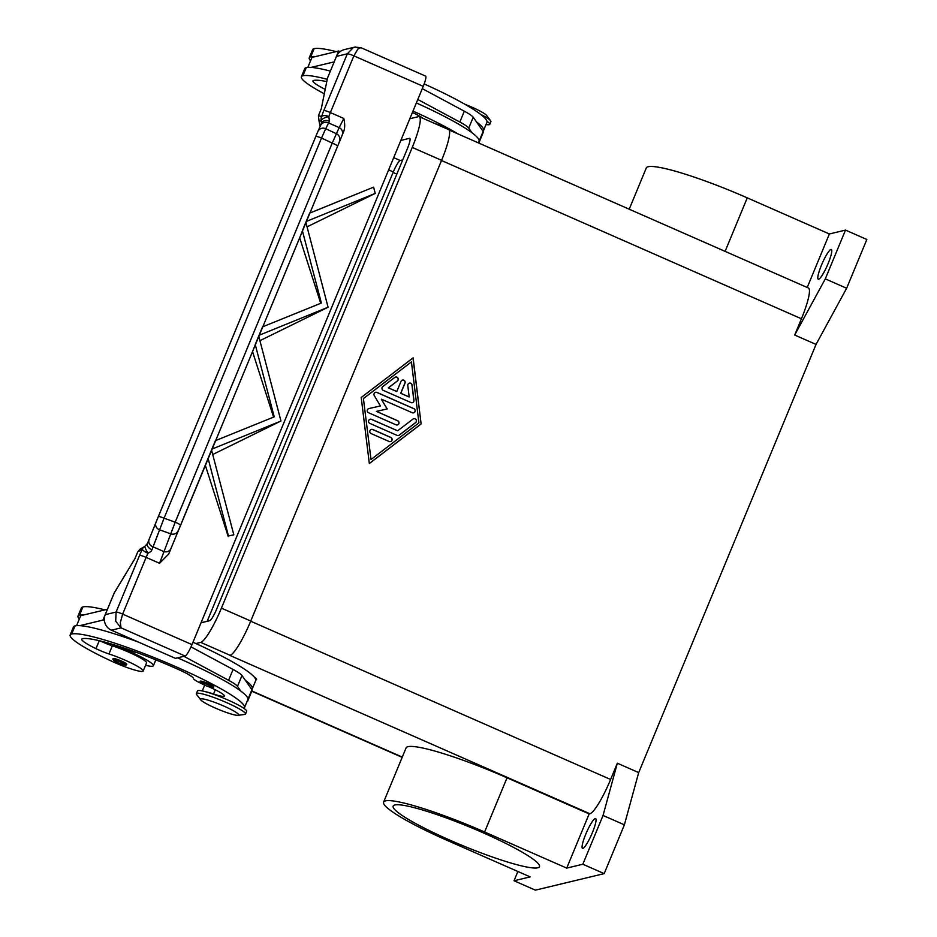 <?xml version="1.0" encoding="UTF-8"?>
<svg xmlns="http://www.w3.org/2000/svg" width="937" height="937" viewBox="0 0 937 937"><rect width="100%" height="100%" fill="white"/><g stroke="black" fill="none" stroke-linecap="round" stroke-linejoin="round"><path stroke-width="1.41" d="M400.849 140.409L409.492 138.336A11.83 1.991 113.7 0 1 409.762 138.348A11.83 1.991 113.7 0 1 407.408 148.596L216.588 609.284A11.83 1.991 113.7 0 1 209.677 620.704L201.033 622.789M402.723 159.911L400.204 160.52A11.83 1.991 -66.3 0 0 393.306 171.94L207.159 621.313M229.776 655.361A35.477 5.973 113.7 0 1 229.741 655.361L230.045 655.291A35.477 5.973 -66.3 0 0 250.753 621.032L441.585 160.332A35.477 5.973 -66.3 0 0 448.624 129.599L419.284 116.692A35.477 5.973 113.7 0 1 412.245 147.425L221.413 608.125A35.477 5.973 113.7 0 1 200.705 642.384L195.892 643.543M409.82 118.73L418.464 116.656A35.477 5.973 113.7 0 1 419.284 116.692M595.229 818.551A16.257 2.741 113.7 0 1 595.604 818.575A16.257 2.741 113.7 0 1 591.973 833.614A16.257 2.741 113.7 0 1 582.884 848.36A16.257 2.741 113.7 0 1 582.509 848.336A16.257 2.741 113.7 0 1 586.14 833.298A16.257 2.741 113.7 0 1 595.229 818.551M830.955 249.453A16.257 2.741 113.7 0 1 831.33 249.476A16.257 2.741 113.7 0 1 827.711 264.515A16.257 2.741 113.7 0 1 818.61 279.261A16.257 2.741 113.7 0 1 818.247 279.238A16.257 2.741 113.7 0 1 821.866 264.199A16.257 2.741 113.7 0 1 830.955 249.453M394.875 804.977A79.176 9.92 22.5 0 1 476.336 829.842A79.176 9.92 22.5 0 1 539.466 866.69A79.176 9.92 22.5 0 1 537.756 867.803A79.176 9.92 22.5 0 1 456.296 842.937A79.176 9.92 22.5 0 1 393.165 806.089A79.176 9.92 22.5 0 1 394.875 804.977M254.114 676.877A23.648 2.963 22.5 0 1 256.281 679.817L255.789 680.016M464.834 104.241A20.696 2.588 22.5 0 1 471.885 107.158A20.696 2.588 22.5 0 1 486.561 115.403L490.613 120.732A26.611 3.338 22.5 0 1 490.906 121.599L489.782 124.316A26.611 3.338 22.5 0 1 486.034 124.516M200.682 699.834L196.629 694.516A26.611 3.338 22.5 0 1 196.348 693.638A26.611 3.338 22.5 0 1 226.367 702.516A26.611 3.338 22.5 0 1 245.517 714.006A26.611 3.338 22.5 0 1 244.698 714.427L238.068 715.318A20.696 2.588 22.5 0 1 215.369 708.091A20.696 2.588 22.5 0 1 200.682 699.834A20.696 2.588 22.5 0 1 223.814 706.065A20.696 2.588 22.5 0 1 238.068 715.318M196.348 693.638L197.473 690.932A26.611 3.338 22.5 0 1 227.492 699.81A26.611 3.338 22.5 0 1 246.642 711.3L245.517 714.006M202.65 684.139A14.781 1.851 22.5 0 1 193.385 678.411A20.696 2.588 -157.5 0 0 179.986 670.201A82.784 10.366 -157.5 0 0 82.339 638.718A29.562 3.701 -157.5 0 0 81.695 639.128A29.562 3.701 -157.5 0 0 95.961 648.65A14.781 1.851 -157.5 0 0 108.961 653.944A25.135 3.151 22.5 0 1 128.275 661.616A25.135 3.151 22.5 0 1 143.185 671.033A25.135 3.151 22.5 0 1 111.667 661.217A69.935 8.761 22.5 0 1 70.158 635.005A69.935 8.761 22.5 0 1 71.669 634.021A94.614 11.853 22.5 0 1 169 663.736A94.614 11.853 22.5 0 1 244.44 707.763A94.614 11.853 22.5 0 1 243.983 708.384M145.563 665.293A32.526 4.076 -157.5 0 0 153.387 665.738A32.526 4.076 -157.5 0 0 129.974 651.695A32.526 4.076 -157.5 0 0 100.727 641.189A14.781 1.851 -157.5 0 0 112.335 645.816A25.135 3.151 22.5 0 1 131.637 653.487A25.135 3.151 22.5 0 1 146.559 662.904L143.185 671.033M205.671 691.764A22.172 2.776 22.5 0 1 213.531 693.989A20.696 2.588 -157.5 0 0 224.365 696.015A20.696 2.588 -157.5 0 0 208.939 686.844M113.295 658.488A7.391 0.925 22.5 0 1 120.908 660.808A7.391 0.925 22.5 0 1 126.8 664.251L125.851 665.036C127.373 665.891 119.151 663.701 115.684 661.581C113.201 660.222 112.346 659.226 113.143 658.594A7.391 0.925 22.5 0 1 113.295 658.488M200.377 681.105A7.391 0.925 22.5 0 1 207.991 683.424A7.391 0.925 22.5 0 1 213.882 686.856L212.933 687.641C214.444 688.508 206.234 686.317 202.767 684.197C200.272 682.839 199.429 681.843 200.225 681.199A7.391 0.925 22.5 0 1 200.377 681.105M339.405 141.3A5.915 5.856 24.1 0 0 336.418 133.733L325.701 128.709L321.508 138.055A5.915 0.738 -157.5 0 0 317.573 136.661A5.915 0.738 -157.5 0 0 315.781 136.486L158.33 516.615A5.915 0.738 22.5 0 1 160.11 516.791A5.915 0.738 22.5 0 1 164.057 518.184L321.508 138.055L332.225 143.08L175.184 522.202L159.559 563.289L168.683 554.06L342.157 135.174A5.915 5.856 -155.9 0 0 339.171 127.596L332.225 143.08A5.915 0.738 22.5 0 1 336.008 144.884A5.915 0.738 22.5 0 1 337.425 146.031M155.917 522.483L147.449 543.472A5.915 4.006 22.3 0 0 147.437 543.483L144.848 546.365A5.915 0.621 61.2 0 0 144.825 546.4A5.915 0.621 61.2 0 0 144.848 546.376A5.915 0.621 61.2 0 0 147.976 553.31L151.021 551.401L151.993 549.656L164.057 518.184L175.184 522.202A5.915 0.738 22.5 0 1 178.979 524.006A5.915 0.738 22.5 0 1 180.396 525.153M355.428 46.967L353.272 47.588L347.334 53.796L323.839 110.519A17.744 2.987 -66.3 0 0 321.59 116.516A5.915 5.821 105 0 0 321.286 120.428L321.461 123.356A5.915 4.966 -157.2 0 0 321.461 123.356L320.489 125.652M354.748 47.108L344.371 49.602A11.83 11.56 76.5 0 0 336.465 56.407L327.481 78.087L321.262 108.868L318.416 115.731L319.13 121.634L321.286 120.428A5.915 1.745 161.9 0 1 321.321 120.287A5.915 1.745 161.9 0 1 328.875 116.575A11.83 1.991 113.7 0 1 330.374 112.569A5.915 0.738 -157.5 0 0 326.252 110.999A5.915 0.738 -157.5 0 0 323.839 110.519M342.157 135.174L343.645 131.66C344.98 128.146 345.039 123.754 343.809 118.484L330.374 112.569L353.87 55.857L357.899 49.04L360.886 47.658L354.678 47.119M336.465 56.407L347.334 53.796A5.915 0.738 -157.5 0 1 349.747 54.276A5.915 0.738 -157.5 0 1 353.87 55.857L423.231 86.356A11.83 1.991 -66.3 0 0 425.703 78.86A11.83 1.991 -66.3 0 0 425.585 76.108L360.874 47.658M149.147 539.29A5.915 5.481 21.9 0 0 149.135 539.337A5.915 5.481 21.9 0 0 152.754 546.704L163.6 551.471A5.915 5.481 21.9 0 0 170.921 548.578M343.809 118.484L339.171 127.596L328.337 122.841A5.915 5.856 -155.9 0 0 320.454 125.734L317.83 131.602A5.915 5.856 -155.9 0 0 317.819 131.613A5.915 5.856 -155.9 0 0 317.76 131.754L155.952 522.377A5.915 5.481 21.9 0 0 155.94 522.424A5.915 5.481 21.9 0 0 159.571 529.803L170.698 533.821A5.915 5.481 21.9 0 0 178.018 530.916M315.781 136.486L317.819 131.613A5.915 5.856 -155.9 0 1 325.701 128.709L329.426 121.306L328.875 116.575A5.915 2.846 18.4 0 0 321.59 116.516L318.416 115.731M139.59 555.336L116.094 612.048L115.684 621.172L121.06 627.872L120.311 622.636L122.63 614.11L146.125 557.386A11.83 1.991 113.7 0 1 147.976 553.31A5.915 1.464 -153.8 0 1 142.354 549.211A17.744 2.987 -66.3 0 0 139.59 555.336A5.915 0.738 22.5 0 1 142.002 555.817A5.915 0.738 22.5 0 1 146.125 557.386L159.559 563.289M105.225 614.66A11.83 11.56 76.5 0 0 111.409 630.191L121.06 627.872L185.093 656.029A11.83 1.991 -66.3 0 0 188.114 652.445A11.83 1.991 -66.3 0 0 191.991 644.609L122.63 614.11A5.915 0.738 22.5 0 0 118.507 612.54A5.915 0.738 22.5 0 0 116.094 612.048L105.225 614.66L114.209 592.98L134.916 558.721L137.762 551.858L142.354 549.211A5.915 5.681 59.6 0 1 144.708 546.458L140.187 549.059L137.762 551.858M144.848 546.376A5.915 5.681 59.6 0 0 144.708 546.458A5.915 5.915 0 0 1 144.848 546.376L147.437 543.483A5.915 4.006 22.3 0 0 151.993 549.656M410.968 402.559L383.268 390.378A2.214 2.167 -103.5 0 1 382.8 386.571L394.77 377.424A2.214 2.167 -103.5 0 1 398.049 378.267A2.214 2.167 -103.5 0 1 397.393 380.972L388.41 387.836L396.796 391.525L401.013 381.359A2.214 2.167 -103.5 0 1 404.655 380.82A2.214 2.167 -103.5 0 1 405.007 383.128L400.802 393.282L409.188 396.972L407.782 385.54A2.214 2.167 -103.5 0 1 409.41 383.128A2.214 2.167 -103.5 0 1 412.081 385.037L413.955 400.275A2.214 2.167 -103.5 0 1 410.968 402.559M412.268 402.699A2.214 2.167 76.5 0 0 413.838 400.31L411.964 385.06A2.214 2.167 76.5 0 0 409.352 383.151M409.188 396.972L400.685 393.317L404.889 383.151A2.214 2.167 76.5 0 0 402.43 380.106M396.796 391.525L388.293 387.871L397.276 381.008A2.214 2.167 76.5 0 0 395.508 377.061M390.413 441.62A2.214 2.167 76.5 0 0 390.67 437.45L372.668 429.533A2.214 2.167 76.5 0 0 371.368 429.392M371.111 433.573A2.214 2.167 -103.5 0 1 371.439 429.38A2.214 2.167 -103.5 0 1 372.797 429.509L390.788 437.415A2.214 2.167 -103.5 0 1 390.471 441.608A2.214 2.167 -103.5 0 1 389.113 441.491L371.111 433.573M371.017 459.481L418.921 422.88L411.425 361.916L363.404 398.541L371.017 459.481L363.404 398.541M411.425 361.916L363.521 398.518M369.33 463.487L421.111 423.922L412.994 357.946M421.24 423.899L369.33 463.546L361.213 397.499L413.112 357.852L421.111 423.922M397.089 435.389L369.857 423.407A2.214 2.167 -103.5 0 1 370.185 419.226A2.214 2.167 -103.5 0 1 371.544 419.343L397.628 430.809L412.994 419.073A2.214 2.167 -103.5 0 1 416.262 419.917A2.214 2.167 -103.5 0 1 415.618 422.622L399.244 435.131A2.214 2.167 -103.5 0 1 397.089 435.389M398.389 435.518A2.214 2.167 76.5 0 0 399.127 435.155L415.501 422.657A2.214 2.167 76.5 0 0 413.721 418.71M397.628 430.809L371.427 419.378A2.214 2.167 76.5 0 0 370.127 419.237M387.098 408.965L381.336 399.221L387.215 408.942L376.405 411.39L397.698 420.76A2.214 2.167 -103.5 0 1 397.37 424.941A2.214 2.167 -103.5 0 1 396.011 424.824L368.546 412.737A2.214 2.167 -103.5 0 1 368.873 408.555L380.399 405.944L374.273 395.578A2.214 2.167 -103.5 0 1 376.967 392.416L413.896 408.661A2.214 2.167 -103.5 0 1 413.568 412.842A2.214 2.167 -103.5 0 1 412.21 412.725L381.453 399.197M413.51 412.854A2.214 2.167 76.5 0 0 413.779 408.684L376.85 392.451A2.214 2.167 76.5 0 0 375.55 392.31M380.399 405.944L368.815 408.567M397.311 424.953A2.214 2.167 76.5 0 0 397.581 420.783L376.405 411.39M629.207 209.209L646.272 167.992A89.53 11.209 22.5 0 1 747.257 197.859L829.374 233.969L845.502 230.092L866.842 239.485L846.638 288.256L816.033 344.418L638.683 772.603L617.342 763.21L610.608 779.479A35.477 5.973 113.7 0 1 589.888 813.738L589.15 813.913L566.709 868.107L484.593 831.997L507.046 777.804L589.15 813.913M816.033 344.418L794.693 335.036L801.428 318.779L441.514 160.508M329.426 121.306A5.915 4.966 -157.2 0 0 321.473 123.321L320.454 125.734M320.208 126.272L319.13 121.634M321.379 303.038L302.37 230.689L305.86 222.245L328.079 307.231L259.045 335.294L262.536 326.861L321.379 303.038M262.489 326.966L259.045 335.294M305.825 222.362L302.37 230.689M280.936 421.053L211.891 449.116L215.381 440.671L274.236 416.848L255.227 344.5L258.717 336.067L280.959 420.994L212.711 454.515M258.671 336.172L255.227 344.5M215.346 440.788L211.891 449.116M211.528 449.994L233.817 534.816L228.476 535.976L208.084 458.322L211.575 449.889L208.084 458.322M309.632 213.144L373.617 187.142L375.233 193.42L306.188 221.472L309.678 213.039L306.188 221.472M309.678 213.039L305.837 222.409M211.575 449.889L168.683 554.06M228.476 535.976L233.793 534.863M320.723 303.295L299.676 237.799L305.86 222.245M262.524 326.861L258.682 336.219M259.865 340.693L328.079 307.231M215.381 440.671L211.539 450.041M273.581 417.117L252.533 351.621L258.717 336.067M307.008 226.871L375.233 193.42M423.231 86.356L191.991 644.609M343.645 131.66L309.936 213.015M228.253 536.573L205.379 465.443M299.676 237.799L262.793 326.837M252.533 351.621L215.651 440.659M111.409 630.191L175.442 658.348L185.093 656.029M324.307 93.794A69.935 8.761 22.5 0 1 301.398 76.752L304.759 68.624A69.935 8.761 22.5 0 1 306.27 67.628A94.614 11.853 22.5 0 1 311.002 67.405L334.204 61.865M311.002 67.405A94.614 11.853 22.5 0 1 330.374 71.118M416.368 102.941A94.614 11.853 22.5 0 1 472.025 132.796A94.614 11.853 22.5 0 1 479.053 141.382L478.42 142.904M417.797 99.486L459.833 122.044A29.562 3.701 22.5 0 1 468.734 128.088L472.025 132.796M191.007 646.881L233.079 669.463A29.562 3.701 22.5 0 1 241.98 675.507L251.912 689.679A23.648 2.963 22.5 0 1 252.1 690.382L247.614 701.227A23.648 2.963 -157.5 0 0 247.438 700.548M126.261 648.791L135.057 652.281A14.781 1.851 22.5 0 1 136.134 652.281M187.318 673.808L192.272 676.924M247.005 701.579A23.648 2.963 -157.5 0 0 247.614 701.227M104.417 620.751L102.918 620.095L79.774 625.658A94.614 11.853 22.5 0 1 138.711 642.196M177.55 657.844A94.614 11.853 22.5 0 1 240.786 691.049L237.494 686.341A29.562 3.701 -157.5 0 0 228.593 680.297L183.898 656.322M76.576 625.658L80.723 615.668L107.462 609.273M107.415 609.261L102.918 620.095M245.283 680.215A94.614 11.853 22.5 0 1 252.299 688.8A94.614 11.853 22.5 0 1 251.772 689.48M79.329 619.017A69.935 8.761 22.5 0 1 78.017 616.042A69.935 8.761 22.5 0 1 79.528 615.047A94.614 11.853 22.5 0 1 84.26 614.824M240.786 691.049A94.614 11.853 22.5 0 1 247.813 699.634L244.44 707.763M78.017 616.042L81.378 607.902A69.935 8.761 22.5 0 1 82.889 606.918A94.614 11.853 22.5 0 1 104.909 609.858M192.987 642.232A94.614 11.853 22.5 0 1 255.672 680.66L252.299 688.8M70.158 635.005L73.531 626.876A69.935 8.761 22.5 0 1 75.03 625.893A94.614 11.853 22.5 0 1 79.774 625.658M478.678 142.283A23.648 2.963 22.5 0 1 478.854 142.963L483.34 132.129A23.648 2.963 -157.5 0 0 483.152 131.426L473.22 117.242A29.562 3.701 -157.5 0 0 464.319 111.198L422.282 88.64M340.108 51.64L338.655 50.996L311.951 57.415L307.816 67.405M334.158 61.842L338.655 50.996M422.915 118.296L418.558 115.544M476.523 121.951A94.614 11.853 22.5 0 1 483.539 130.536A94.614 11.853 22.5 0 1 483 131.215M310.569 60.764A69.935 8.761 22.5 0 1 309.257 57.778A69.935 8.761 22.5 0 1 310.768 56.794A94.614 11.853 22.5 0 1 315.5 56.56M434.616 123.438A7.391 0.925 22.5 0 1 444.091 127.608M301.398 76.752A69.935 8.761 22.5 0 1 302.909 75.768A94.614 11.853 22.5 0 1 327.236 79.305M412.994 111.07A94.614 11.853 22.5 0 1 458.076 133.956M326.767 81.613A82.784 10.366 -157.5 0 0 313.579 80.453A29.562 3.701 -157.5 0 0 312.935 80.875A29.562 3.701 -157.5 0 0 325.198 89.402M423.184 118.413A20.696 2.588 -157.5 0 0 412.409 112.487M309.257 57.778L312.618 49.649A69.935 8.761 22.5 0 1 314.129 48.665A94.614 11.853 22.5 0 1 336.137 51.605M424.18 83.943A94.614 11.853 22.5 0 1 486.9 122.407L483.539 130.536M486.971 121.306A26.611 3.338 22.5 0 1 489.782 124.316M480.318 114.15A26.611 3.338 22.5 0 1 490.613 120.732M638.683 772.603L624.382 824.841L604.178 873.624L535.367 890.15L514.026 880.768L530.155 876.891L448.038 840.782A89.53 11.209 22.5 0 1 383.608 802.131L406.061 747.937A89.53 11.209 22.5 0 1 507.046 777.804M383.608 802.131A89.53 11.209 22.5 0 1 484.593 831.997M514.026 880.768L517.868 871.492M617.342 763.21L603.041 815.459L582.826 864.23L566.709 868.107M829.374 233.969L807.214 287.483M449.116 130.02L808.467 288.034A35.477 5.973 113.7 0 1 801.428 318.779M845.502 230.092L825.298 278.875L794.693 335.036M846.638 288.256L825.298 278.875M624.382 824.841L603.041 815.459M604.178 873.624L582.826 864.23M393.704 157.65L400.204 160.52M388.632 169.878L393.306 171.94M200.705 642.384L230.045 655.291M221.413 608.125L250.753 621.032M412.245 147.425L441.585 160.332M213.531 693.989L215.264 689.784M113.916 660.035A6.208 0.773 22.5 0 1 120.791 662.201A6.208 0.773 22.5 0 1 125.125 664.965A6.208 0.773 22.5 0 1 118.249 662.81A6.208 0.773 22.5 0 1 113.916 660.035M200.998 682.651A6.208 0.773 22.5 0 1 207.873 684.818A6.208 0.773 22.5 0 1 212.207 687.582A6.208 0.773 22.5 0 1 205.332 685.427A6.208 0.773 22.5 0 1 200.998 682.651M610.608 779.479L250.683 621.208M251.912 689.679L247.883 699.412M241.98 675.507L237.494 686.341M233.079 669.463L228.593 680.297M79.528 615.047L82.889 606.918M95.961 648.65L99.252 640.709M108.961 653.944L112.335 645.816M71.669 634.021L75.03 625.893M468.734 128.088L473.22 117.242M479.123 141.159L483.152 131.426M459.833 122.044L464.319 111.198M306.27 67.628L302.909 75.768M314.129 48.665L310.768 56.794M747.257 197.859L725.097 251.374M393.083 172.455L396.843 174.106M402.266 757.084L251.866 690.956M589.888 813.738L229.741 655.361M202.275 690.932L204.676 685.134M155.823 659.859L153.387 665.738M147.437 543.483L158.33 516.615M402.16 757.354L251.76 691.213"/></g></svg>
